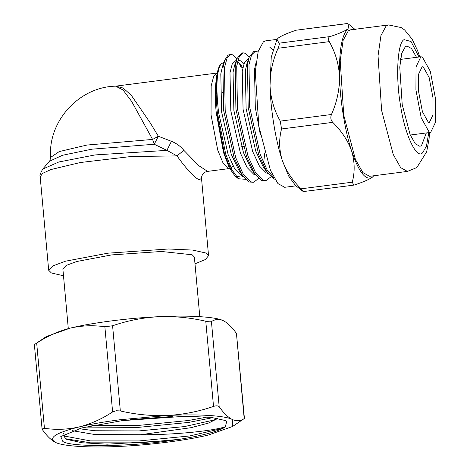 <?xml version="1.0" encoding="UTF-8"?>
<svg xmlns="http://www.w3.org/2000/svg" width="470" height="470" viewBox="0 0 470 470"><rect width="100%" height="100%" fill="white"/><g stroke="black" fill="none" stroke-linecap="round" stroke-linejoin="round"><path stroke-width="0.7" d="M50.578 157.432L59.238 151.581L86.974 145.048L152.597 139.431L131.618 101.367L122.993 89.946L115.602 86.163C79.171 86.874 47.958 121.078 50.578 157.432C50.014 160.423 49.62 161.709 49.385 161.28L42.741 169.077L58.779 161.997L95.058 154.93L166.921 150.365L154.248 144.255L158.349 136.271L171.427 141.294L166.921 150.365L177.002 155.911L130.924 156.534L80.346 162.514L51.03 169.517L42.735 173.295L40.173 176.72L48.686 270.262L52.699 265.967L65.571 261.179L107.894 253.183L168.56 248.988L192.776 250.087L205.831 252.995L208.557 255.715L205.372 259.534L194.985 263.811M241.163 175.845L236.392 176.826L234.894 175.851L229.225 167.778L223.497 152.486L216.235 112.683C214.032 90.951 216.094 68.925 220.783 64.202L220.512 64.549M243.196 176.508L241.774 176.133L234.888 169.177L228.138 154.607L218.55 112.383C215.818 87.749 216.564 71.687 220.783 64.202C216.124 71.375 214.966 87.414 217.31 112.306L225.741 154.219L231.91 169.758L238.408 178.741L245.552 179.323M260.274 134.344L255.322 107.624L254.499 69.548L256.056 62.598M274.833 179.188L273.799 178.858L267.042 172.378L263.124 166.615L255.715 151.04L246.127 108.811L245.311 70.735L246.926 63.62L249.241 57.046L253.829 51.447L255.363 51.248L258.03 52.017M267.712 173.336L266.29 172.96L259.399 166.004L252.654 151.434L243.066 109.21L242.244 71.135L244.459 62.528L247.819 59.179L248.524 59.085M270.867 176.92L265.885 180.662L261.543 180.445L254.781 173.965L250.868 168.201L243.46 152.627L233.872 110.403L233.05 72.321L234.665 65.207L236.986 58.633L241.574 53.034L243.102 52.834L245.322 53.327L249.153 57.311M238.631 60.366L240.581 60.818L243.807 64.167M255.457 174.922L254.029 174.546L247.144 167.59L240.393 153.02L230.811 110.797L229.989 72.721L232.204 64.114L235.564 60.765L236.269 60.671M237.673 61.306L240.658 64.431L242.761 68.132M240.528 172.308L238.607 169.787L231.205 154.213L221.617 111.989L220.794 73.907L222.41 66.793L223.644 64.12M433.023 98.007L432.946 114.974L429.374 122.435L428.282 122.235L422.418 111.707L418.512 91.145L418.588 74.178L422.16 66.717L423.247 66.916L429.116 77.444L433.023 98.007M217.299 73.003L115.749 86.151L123.158 88.049L131.289 95.293L150.171 122.758L158.349 136.271L152.597 139.431L154.248 144.255L91.873 149.184L62.545 155.259L49.385 161.28M415.921 89.917L416.026 66.899L420.873 56.764L422.348 57.035L430.314 71.323L435.614 99.235L435.508 122.253L430.661 132.387L429.18 132.117L421.22 117.829L415.921 89.917M68.297 328.595L62.874 268.975L66.17 265.438L76.763 261.502L111.572 254.922L161.468 251.474L192.124 254.769L194.368 257.008L199.791 316.627M63.491 275.778L51.412 272.988L48.686 270.262M208.557 255.715L201.513 178.306L199.174 179.887C193.875 177.084 186.49 169.094 177.002 155.911L183.852 150.335C180.615 146.352 176.473 143.338 171.427 141.294M183.852 150.335L198.839 165.716L207.634 171.38C201.507 172.284 201.342 178.53 201.513 178.306L201.513 178.306M220.783 64.202L223.761 62.293L225.635 62.052M267.042 172.378L258.723 154.748L248.178 107.477L247.443 64.842L249.241 57.046M254.781 173.965L246.468 156.334L235.922 109.063L235.188 66.429L236.986 58.633M258.612 178.506L253.63 182.248L249.288 182.031L242.526 175.551L234.213 157.92L223.667 110.65L222.927 68.015L224.731 60.219L228.015 55.102L230.846 54.42L233.067 54.92L236.739 58.668M274.18 178.065L267.089 169.84L260.257 154.554L249.711 107.278L248.977 64.643L251.526 55.008L255.363 51.248M265.885 180.662L263.077 180.245L255.457 172.449L248.001 156.14L237.456 108.864L236.716 66.229L239.271 56.594L243.102 52.834M264.733 153.455L263.6 162.99M253.63 182.248L250.821 181.831L243.202 174.035L235.74 157.726L225.195 110.45L224.46 67.815L227.01 58.18L230.846 54.42M238.778 62.163L241.327 67.903M232.556 426.496L244.194 418.6C240.505 421.049 236.539 421.349 232.309 419.493C228.02 417.301 223.644 413.06 219.184 406.767C218.239 405.657 216.353 405.539 213.527 406.415C198.645 411.55 183.324 414.575 167.555 415.492C151.704 416.103 135.965 414.587 120.338 410.945L116.149 410.745L112.618 411.943C101.837 419.017 90.681 424.016 79.148 426.936C90.745 424.169 104.422 421.76 120.173 419.71L167.555 415.492C197.553 413.894 225.189 415.598 232.309 419.493L232.556 426.496L208.662 434.938C187.524 440.208 149.789 445.09 120.255 446.388C90.258 447.986 62.616 446.277 55.501 442.382C47.746 437.993 55.63 432.846 79.148 426.936C67.551 429.556 55.983 430.015 44.439 428.305L42.065 428.975L42.376 429.656C46.865 435.978 51.242 440.22 55.501 442.382L55.783 442.511M172.284 416.49L130.172 419.663M217.957 418.388L208.592 423.041L190.973 427.694L140.606 434.721C175.392 434.979 213.703 430.726 225.353 426.76L223.109 428.293C214.749 432.312 200.085 436.007 179.117 439.38L170.745 440.555C131.23 446.77 69.854 447.27 62.833 441.436L60.765 436.589L82.015 427.888L122.141 420.638L185.838 416.232L211.271 417.389L224.971 420.444L226.693 421.484L225.347 426.76M170.745 440.555L107.236 444.168L82.121 442.775L66.623 439.344L65.089 438.569L63.656 433.199M55.907 442.57L55.501 442.382M42.065 428.975L34.386 344.616L46.266 336.59L70.159 328.142C91.298 322.878 129.033 317.99 158.56 316.698C188.558 315.1 216.2 316.809 223.315 320.699C227.609 322.89 231.98 327.132 236.445 333.424L244.429 418.464M34.621 344.481L36.689 343.135C47.47 336.062 58.627 331.062 70.159 328.142C81.757 325.516 93.324 325.064 104.869 326.768L112.588 325.769C127.47 320.64 142.792 317.614 158.56 316.698C174.411 316.087 190.144 317.597 205.778 321.245C208.727 321.868 210.613 321.985 211.43 321.592C215.125 319.142 219.085 318.842 223.315 320.699L222.997 320.552M217.54 418.306L214.026 420.015L184.363 426.601L138.891 430.925L94.922 430.749L78.878 428.711M140.606 434.721L95.275 434.609L72.327 430.685M223.109 428.293L189.763 435.948L139.243 440.925L90.399 440.895L62.698 435.749M207.417 417.007L188.358 420.509L137.839 425.485L91.826 425.638M179.117 439.38L139.42 442.858L90.575 442.828L65.312 438.698M213.08 417.613L188.535 422.436L138.016 427.412L85.293 427.083M419.792 56.905L417.536 50.519L412.12 39.098L404.617 29.951L401.18 27.554L388.49 24.939L350.655 29.839L348.317 30.838L343.123 40.426L340.21 60.665L343.776 115.338L355.385 159.342L362.863 172.572L369.62 176.303L407.455 171.409L416.855 167.549L426.672 151.787L429.069 138.856L429.58 132.528M416.532 57.328L411.479 48.504L406.92 46.025L405.316 46.712L401.762 53.275L399.764 67.139L402.208 104.575L410.157 134.708L415.28 143.767L419.904 146.323L421.508 145.641L426.325 132.945M410.721 136.006L410.88 134.949M401.092 59.326L400.663 58.339M276.971 39.38L265.726 40.837L263.388 41.83L258.195 51.418L255.28 71.663L258.847 126.336L270.456 170.334L277.935 183.57L284.691 187.301L295.93 185.844M269.809 47.212L272.641 49.732M354.838 29.299L347.994 28.876C341.825 34.627 338.993 50.631 339.516 76.886C340.022 100.374 345.203 132.047 351.654 151.082C358.904 172.29 365.778 181.02 372.281 177.272L373.803 175.762M277.036 39.286L271.243 57.181L270.027 85.881C270.532 109.375 275.714 141.041 282.17 160.076L288.615 175.997L295.489 185.48L303.268 191.584L301.082 188.817L352.271 182.19C354.979 172.02 354.774 161.651 351.654 151.082C347.988 140.73 341.684 131.148 332.742 122.347C330.757 120.126 330.328 117.512 331.456 114.492C336.896 102.278 339.581 89.741 339.516 76.886C338.858 64.273 335.445 52.523 329.276 41.642C327.978 39.034 328.277 37.342 330.169 36.56C338.664 33.775 344.604 31.208 347.994 28.876L348.981 24.458L347.353 23.5L296.335 30.18C287.84 32.971 281.9 35.532 278.51 37.87L277.036 39.286L278.98 43.187C279.574 43.64 279.274 45.331 278.081 48.269C272.641 60.489 269.956 73.026 270.027 85.881C270.679 98.494 274.092 110.239 280.267 121.119L281.548 128.974C278.839 139.144 279.051 149.513 282.17 160.076C285.836 170.434 292.14 180.01 301.082 188.817M374.161 175.292L372.281 177.272C368.938 179.587 362.999 182.149 354.456 184.957L353.781 185.121L352.271 182.19M353.781 185.121L303.268 191.584M232.926 165.769L231.199 167.866M229.607 168.53L227.797 168.184L222.915 162.691L217.739 150.136L211.042 114.88L211.159 85.892L213.65 76.492L217.24 73.014M216.694 112.9L224.501 154.031L230.541 168.677L236.234 175.087L239.817 174.981M112.618 411.943L104.869 326.768M112.588 325.769L120.338 410.945M36.689 343.135L44.439 428.305M244.194 418.6L236.445 333.424M213.527 406.415L205.778 321.245M211.43 321.592L219.184 406.767M388.49 24.939L386.152 25.938L380.959 35.526L378.045 55.771L381.611 110.438L393.22 154.442L400.693 167.672L407.455 171.409M418.999 57.005L411.038 41.507L404.159 39.645C397.414 41.865 395.458 78.231 400.61 105.773C404.611 134.173 416.743 159.982 422.665 152.709L426.431 146.194L428.787 132.628M347.524 23.553L296.335 30.18M329.276 41.642L278.081 48.269M278.98 43.187L330.169 36.56M332.742 122.347L281.548 128.974M280.267 121.119L331.456 114.492M234.894 175.851L238.408 178.741M241.51 146.758L243.354 146.517M420.873 56.764L400.505 59.402M430.661 132.387L410.292 135.025M229.666 168.524L207.634 171.38M216.171 93.383L216.993 93.277M222.134 92.614L223.667 92.414M238.607 169.787L242.526 175.551M222.41 66.793L224.731 60.219M217.087 81.01L216.153 95.298M42.741 169.077C40.326 173.348 39.468 175.897 40.173 176.72M66.335 439.215L66.628 439.344M355.302 29.663L348.981 24.458"/></g></svg>
